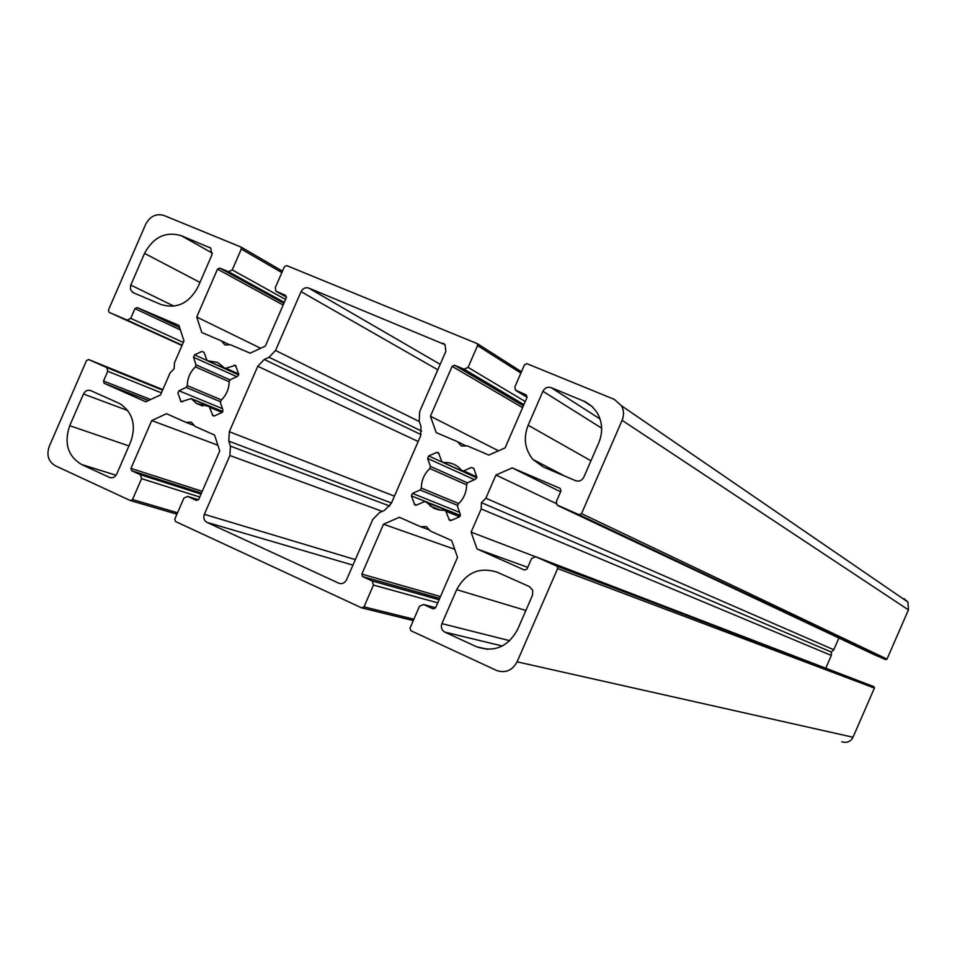 <?xml version="1.0" encoding="UTF-8"?>
<svg xmlns="http://www.w3.org/2000/svg" width="957" height="957" viewBox="0 0 957 957"><rect width="100%" height="100%" fill="white"/><g stroke="black" fill="none" stroke-linecap="round" stroke-linejoin="round"><path stroke-width="1.44" d="M456.668 589.668C466.155 572.37 479.744 566.58 497.437 572.31L529.484 586.629L532.726 590.218L532.523 595.182L517.581 629.527C507.904 647.004 494.195 652.734 476.454 646.717L444.742 632.087C441.62 630.161 440.675 627.337 441.907 623.629L456.668 589.668L525.872 610.47M198.003 286.933C189.079 303.333 176.782 309.195 161.111 304.541L133.226 292.686L130.487 289.564L130.571 285.617L144.543 253.378C153.311 237.133 165.513 231.223 181.148 235.649L210.743 248.102L211.916 254.909L198.003 286.933M118.357 402.969L120.558 404.081C132.963 412.969 136.337 425.602 130.654 441.99L116.754 474.014C114.972 477.28 112.531 478.404 109.421 477.376L81.512 464.492C67.78 455.999 63.844 443.067 69.717 425.698L83.474 394.009C85.221 390.779 87.637 389.643 90.712 390.612L118.357 402.969M346.578 579.763C344.711 583.16 342.08 584.296 338.706 583.16L206.879 522.343C203.997 520.56 203.159 517.893 204.343 514.316L229.895 455.52L230.422 446.118L228.795 441.117L229.321 431.727L257.768 366.256L264.264 359.473L269.025 357.26L275.532 350.465L301.084 291.646C302.902 288.308 305.45 287.112 308.728 288.057L445.041 344.687L445.866 351.291L419.645 411.642L419.202 421.271L420.996 426.403L420.554 436.057L391.257 503.454L384.499 510.356L379.534 512.545L372.787 519.424L346.578 579.763M543.241 466.944L532.882 459.444C524.807 449.347 523.228 437.947 528.156 425.231L542.918 391.269C544.82 387.8 547.56 386.58 551.124 387.621L585.672 401.928L591.952 406.342L596.905 412.3C602.491 421.822 603.125 431.954 598.807 442.72L583.866 477.076C581.94 480.581 579.164 481.778 575.54 480.677L543.241 466.944M187.261 385.611C187.416 378.242 190.132 371.998 195.395 366.866L195.958 364.796L193.517 357.272L194.546 354.868L201.927 351.422L204.044 352.332L207.083 360.669L217.61 362.44L225.11 368.445L235.518 365.335L238.652 373.912L237.599 376.316L230.338 379.69L229.202 381.52C229.058 388.949 226.331 395.229 221.007 400.385L220.433 402.478L222.933 410.098L221.88 412.503L214.44 415.936L212.956 415.852L209.188 406.522L196.388 403.435L191.197 398.602L181.076 401.784L177.918 393.16L178.959 390.767L186.125 387.429L187.261 385.611L221.474 399.942M466.621 484.517C466.585 492.305 463.738 498.86 458.068 504.195L457.494 506.373L460.305 514.423L459.216 516.947L451.226 520.417L449.491 520.225L445.507 510.524L438.916 509.902L433.784 508.251L425.913 501.899L424.202 501.719L416.498 505.093L414.812 504.925L411.366 495.893L412.455 493.393L420.147 490.008L421.343 488.118C421.391 480.378 424.214 473.859 429.837 468.559L430.411 466.394L427.635 458.451L428.724 455.951L436.631 452.446L438.462 452.709L441.727 461.394L443.462 462.542C449.503 462.135 454.778 463.918 459.3 467.877L461.824 470.581L463.678 470.868L471.478 467.435L473.811 468.452L476.718 476.67L475.629 479.182L467.817 482.603L466.621 484.517M194.247 425.53L185.945 422.348L191.388 422.193L194.965 426.355L214.583 435.088L219.751 450.974L198.709 499.41L196.448 500.427L187.644 496.396L183.9 498.083L174.76 519.125L175.526 521.517L361.638 607.862L364.007 606.846L373.469 585.074L372.177 580.959L362.607 576.569L361.842 574.104L383.518 524.221L399.392 517.282L420.506 526.673L426.391 526.601L430.339 531.039L451.68 540.538L457.53 557.333L435.567 607.862L433.138 608.891L423.556 604.501L419.537 606.212L409.991 628.151L410.852 630.699L496.623 670.486C505.499 673.393 512.318 670.51 517.091 661.837L557.644 568.566L557.177 566.293L535.729 556.747L531.59 558.505L527.02 569.02L524.544 570.073L477.017 548.959L471.119 532.14L481.192 508.957L481.419 502.664L485.857 498.226L495.941 475.031L512.246 467.901L560.084 488.345L560.993 490.869L556.424 501.396L556.962 504.925L579.033 514.699L581.533 513.622L622.098 420.326C624.155 415.254 623.964 410.409 621.524 405.78L614.274 399.356L526.924 363.684L524.472 364.784L514.938 386.736L515.285 389.989L526.171 394.882L527.068 397.358L505.093 447.912L488.836 455.077L467.339 445.89L461.418 446.034L457.458 441.679L436.201 432.6L430.447 416.223L452.135 366.328L454.539 365.239L464.073 369.187L468.081 367.38L477.543 345.609L477.34 343.671L286.705 265.603L284.432 266.68L275.281 287.722L275.867 291.143L285.557 295.318L286.346 297.675L265.304 346.123L250.172 353.169L230.422 344.735L224.943 344.951L221.342 340.859L201.795 332.522L196.723 317.006L217.502 269.156L219.739 268.092L228.508 271.716L232.24 269.934L241.308 249.059L240.985 247.038L163.898 215.457C156.123 213.267 150.046 216.234 145.667 224.345L108.428 310.08L109.158 312.377L127.102 320.093L130.738 318.358L134.973 308.609L137.162 307.568L178.935 325.416L183.971 340.919L174.449 362.847L174.138 368.744L170.047 372.991L160.513 394.93L145.763 401.796L104.098 383.279L103.523 381.03L107.758 371.28L106.825 367.584L88.678 359.545L86.501 360.574L49.286 446.297C46.343 455.03 48.328 461.501 55.207 465.712L130.308 500.547L132.509 499.53L141.576 478.667L140.404 474.744L131.659 470.736L130.965 468.392L151.732 420.566L166.53 413.711L185.945 422.348M217.873 445.196L151.732 420.566M260.663 348.276L196.723 317.006M229.536 344.771L221.342 340.859M498.513 450.807L430.447 416.223M466.083 445.926L457.458 441.679M873.837 654.504L885.656 659.624L887.019 659.086L908.432 609.884L907.978 602.109L903.934 598.568M560.599 491.778L512.246 467.901M556.232 503.561L495.941 475.031M838.894 638.044L833.798 649.755L485.857 498.226M481.192 508.957L831.322 655.449L831.37 652.088L833.798 649.755M831.37 652.088L481.419 502.664M831.322 655.449L825.987 667.723M534.879 556.519L471.119 532.14M527.738 567.357L477.017 548.959M535.729 556.747L873.885 686.683L556.723 566.006M841.777 741.723C846.718 743.302 850.462 741.819 853.01 737.249L874.411 688.059L873.885 686.683M429.31 529.879L420.506 526.673M454.731 549.294L383.518 524.221M509.782 640.7L441.907 623.629M502.293 646.011L444.838 632.122M487.819 649.36L476.454 646.717M210.384 247.815L209.368 247.241M212.418 253.15L181.148 235.649M199.965 282.423L144.543 253.378M173.995 306.18L130.786 285.066M127.843 410.577L83.474 394.009M128.944 445.926L69.717 425.698M81.512 464.492L116.048 475.246L81.716 464.588M110.629 477.746L109.421 477.376M340.465 583.638L338.706 583.16M444.431 344.077L442.995 343.204M440.196 364.33L308.728 288.057M437.827 369.797L301.084 291.646M419.298 421.547L275.532 350.465M421.678 431.152L269.025 357.26M421.08 434.645L264.264 359.473M418.173 441.512L257.768 366.256M394.428 496.157L229.321 431.727M391.449 503.023L228.795 441.117M389.774 506.074L230.422 446.118M382.214 511.361L229.895 455.52M355.322 559.618L204.343 514.316M206.879 522.343L352.93 565.12L206.927 522.366M590.947 460.784L528.156 425.231M592.383 406.749L583.351 400.851M600.039 418.963L551.124 387.621M601.642 428.138L542.918 391.269M229.202 381.747L195.395 366.866M220.361 401.689L186.125 387.429M222.455 408.627L178.959 390.767M182.631 401.808L180.418 400.923M222.766 411.677L191.579 398.961M222.12 412.371L209.822 407.371M214.547 415.888L212.298 414.991M236.104 366.196L233.927 365.191M238.676 373.996L226.677 368.565M238.724 374.761L208.1 360.933M204.068 352.403L201.927 351.422M206.808 360.406L194.546 354.868M236.81 376.687L193.517 357.272M230.027 379.869L195.958 364.796M473.847 468.547L471.478 467.435M476.777 476.873L463.678 470.868M476.777 477.782L443.462 462.542M438.976 453.534L436.631 452.446M442.218 462.123L428.724 455.951M474.481 479.696L427.635 458.451M467.399 482.854L430.411 466.394M466.621 484.828L429.837 468.559M458.738 503.561L421.343 488.118M457.422 505.308L420.147 490.008M459.575 512.354L412.455 493.393M460.389 515.428L411.366 495.893M416.642 505.033L414.202 504.076M460.293 515.763L426.224 502.21M459.611 516.708L446.082 511.349M451.369 520.345L448.893 519.388M202.214 491.324L130.965 468.392M131.659 470.736L201.46 493.07L131.707 470.76M140.404 474.744L201.03 494.075L140.332 474.708M199.75 497.018L141.576 478.667M177.524 512.761L132.509 499.53M176.913 514.172L130.702 500.655L176.913 514.172M162.822 389.607L88.678 359.545M162.594 390.121L106.538 367.428M161.422 392.849L107.758 371.28M150.68 399.512L103.523 381.03M148.407 400.564L104.253 383.35M179.641 327.569L137.162 307.568M180.406 329.926L134.973 308.609M183.301 342.462L130.738 318.358M182.129 345.154L127.102 320.093M181.986 345.501L109.158 312.377M282.482 271.154L240.877 246.954M281.86 272.578L241.308 249.059M285.569 299.469L232.24 269.934M284.301 302.4L228.508 271.716M283.906 303.309L219.739 268.092M283.152 305.032L217.502 269.156M286.502 297.137L276.609 291.622M520.871 373.074L477.543 345.609M525.249 401.533L468.081 367.38M523.91 404.62L464.073 369.187M523.383 405.852L454.539 365.239M522.594 407.658L452.135 366.328M527.092 397.311L516.421 390.851M908.432 609.884L622.098 420.326M887.019 659.086L581.533 513.622M885.656 659.624L579.033 514.699M873.932 654.552L557.955 505.619M874.411 688.059L557.644 568.566M853.01 737.249L517.091 661.837M435.614 607.755L423.556 604.501M440.483 596.558L361.842 574.104M362.607 576.569L439.694 598.376L362.679 576.604M372.177 580.959L439.084 599.764L372.058 580.899M437.744 602.85L373.469 585.074M413.879 619.227L364.007 606.846M198.494 499.781L187.644 496.396M502.317 645.999L444.742 632.087M134.698 293.309L132.281 292.148M565.192 476.275L532.882 459.444M222.849 411.51L191.197 398.602M202.74 406.007L196.388 403.435M222.562 411.965L209.188 406.522M238.736 374.606L225.661 368.696M238.7 374.929L207.609 360.909M476.825 477.447L462.745 471.011M476.742 477.914L443.103 462.53M415.601 505.236L414.812 504.925M460.341 515.62L425.913 501.899M440.495 510.129L430.1 506.014M460.018 516.29L445.507 510.524M450.364 520.56L449.491 520.225M162.582 390.157L106.825 367.584M148.431 400.552L104.098 383.279M282.471 271.178L240.985 247.038M521.445 371.747L477.34 343.671M907.978 602.109L621.524 405.78M874.136 686.839L557.177 566.293M413.28 620.591L362.225 608.006"/></g></svg>
